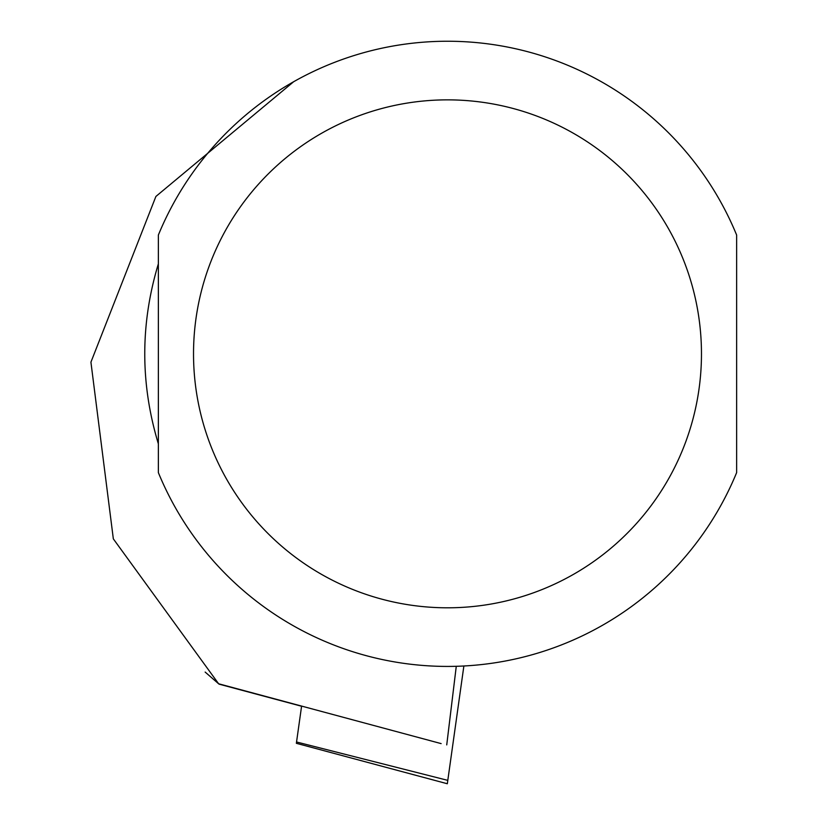 <?xml version="1.0" encoding="UTF-8"?>
<svg xmlns="http://www.w3.org/2000/svg" width="825" height="825" viewBox="0 0 825 825"><rect width="100%" height="100%" fill="white"/><g stroke="black" fill="none" stroke-linecap="round" stroke-linejoin="round"><path stroke-width="1.24" d="M293.679 81.716L155.894 196.463L90.925 362.165L113.334 538.869L218.615 683.77L441.127 743.603M218.615 683.77L205.147 672.066M158.359 353.832L158.359 472.601A312.582 312.582 0 0 0 736.643 472.601L736.643 235.063A312.582 312.582 0 0 0 158.359 235.063L158.359 353.832M158.359 443.809C140.229 383.821 140.229 323.843 158.359 263.856L158.359 443.809M446.738 744.893L456.277 666.291M736.643 443.809L736.643 263.856M463.877 665.992L447.325 783.75L296.361 743.304L296.546 741.984L296.361 743.304M301.579 706.221L296.546 741.984L447.8 780.368M219.058 684.142L301.568 706.241L219.068 684.142M158.359 472.601A312.582 312.582 0 0 0 736.643 472.601M193.524 353.832A253.976 253.976 0 0 0 574.489 573.777A253.976 253.976 0 0 0 574.489 133.887A253.976 253.976 0 0 0 193.524 353.832"/></g></svg>
